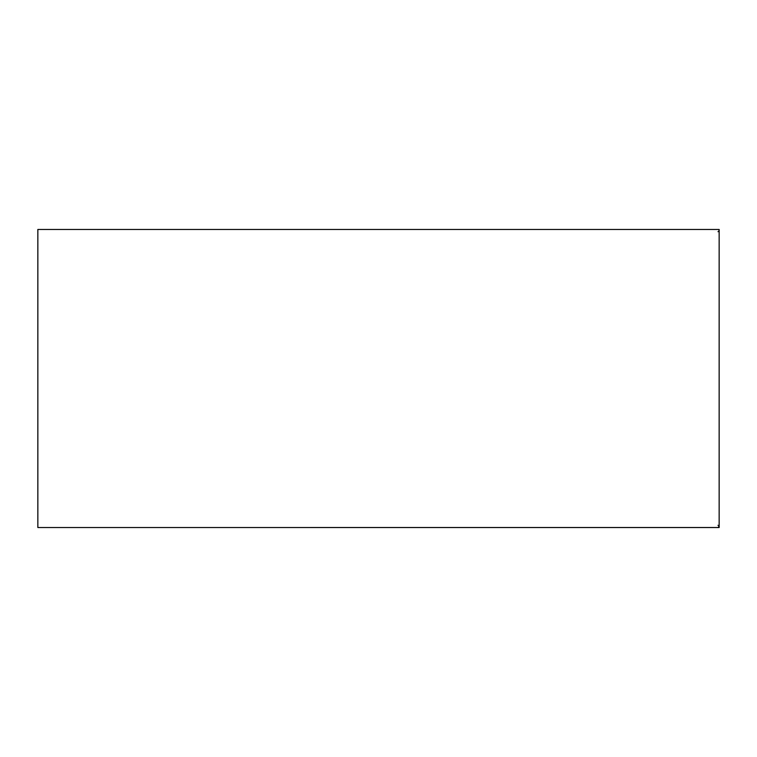 <?xml version="1.0" encoding="UTF-8"?>
<svg xmlns="http://www.w3.org/2000/svg" width="757" height="757" viewBox="0 0 757 757"><rect width="100%" height="100%" fill="white"/><g stroke="black" fill="none" stroke-linecap="round" stroke-linejoin="round"><path stroke-width="1.14" d="M718.014 527.525L719.15 526.389L718.014 525.254M719.15 229.466L37.85 229.466L719.15 229.466L719.15 527.534L37.85 527.534L719.15 527.525M718.014 231.737L719.15 230.601M37.85 229.466L37.85 527.534M718.014 229.466L80.119 229.466"/></g></svg>
